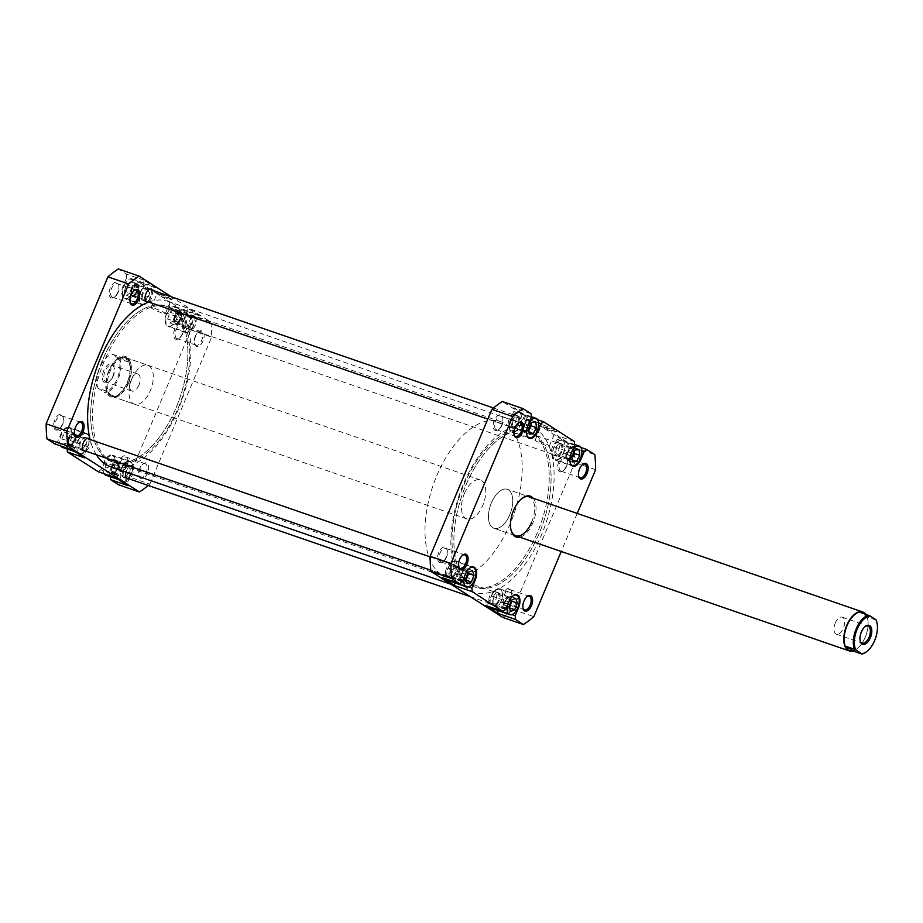 <?xml version="1.0" encoding="UTF-8"?>
<svg xmlns="http://www.w3.org/2000/svg" width="923" height="923" viewBox="0 0 923 923"><rect width="100%" height="100%" fill="white"/><g stroke="black" fill="none" stroke-linecap="round" stroke-linejoin="round"><path stroke-width="0.69" stroke-dasharray="4.62 3.46" d="M527.61 555.415A82.378 42.885 -71 0 1 475.599 587.293A82.378 42.885 -71 0 1 477.353 463.438A82.378 42.885 -71 0 1 529.364 431.549A82.378 42.885 -71 0 1 527.61 555.415M164.398 430.049A82.378 42.885 -71 0 1 112.398 461.927A82.378 42.885 -71 0 1 114.152 338.072A82.378 42.885 -71 0 1 166.163 306.182A82.378 42.885 -71 0 1 164.398 430.049M148.765 302.075A87.535 45.562 -71 0 1 167.836 301.313A87.535 45.562 -71 0 1 165.967 432.922A87.535 45.562 -71 0 1 110.714 466.796M475.783 460.565A87.535 45.562 -71 0 1 531.037 426.691A87.535 45.562 -71 0 1 529.179 558.288A87.535 45.562 -71 0 1 473.926 592.162A87.535 45.562 -71 0 1 475.783 460.565M96.384 454.762A87.535 45.562 -71 0 1 90.108 439.521M469.611 568.21A10.303 5.365 109 0 0 465.238 574.187A10.303 5.365 109 0 0 464.396 576.621M449.455 580.994A10.303 5.365 109 0 0 457.416 574.21A10.303 5.365 109 0 0 456.17 561.519A10.303 5.365 109 0 0 448.197 568.303A10.303 5.365 109 0 0 447.747 579.563M512.923 595.981A10.303 5.365 109 0 0 508.538 601.946A10.303 5.365 109 0 0 507.708 604.38M492.755 608.753A10.303 5.365 109 0 0 500.716 601.969A10.303 5.365 109 0 0 499.47 589.289A10.303 5.365 109 0 0 491.509 596.062A10.303 5.365 109 0 0 491.059 607.322M572.364 450.562A10.303 5.365 109 0 0 571.233 452.812A10.303 5.365 109 0 0 570.149 462.654M563.411 452.847A10.303 5.365 109 0 0 562.165 440.156A10.303 5.365 109 0 0 554.192 446.94A10.303 5.365 109 0 0 555.438 459.619A10.303 5.365 109 0 0 563.411 452.847M529.064 422.803A10.303 5.365 109 0 0 527.933 425.053A10.303 5.365 109 0 0 526.848 434.895M520.111 425.076A10.303 5.365 109 0 0 518.853 412.396A10.303 5.365 109 0 0 510.892 419.169A10.303 5.365 109 0 0 512.138 431.86A10.303 5.365 109 0 0 520.111 425.076M518.034 423.161A7.211 3.75 109 0 0 517.653 423.415A7.211 3.75 109 0 0 514.734 427.499A7.211 3.75 109 0 0 513.926 434.225A7.211 3.75 109 0 0 514.065 434.664M582.528 464.511A7.211 3.75 109 0 0 582.148 464.765A7.211 3.75 109 0 0 579.229 468.849A7.211 3.75 109 0 0 578.421 475.564A7.211 3.75 109 0 0 578.559 476.014M526.987 596.65A7.211 3.75 109 0 0 526.606 596.904A7.211 3.75 109 0 0 523.676 600.988A7.211 3.75 109 0 0 522.88 607.715A7.211 3.75 109 0 0 523.018 608.153M462.492 555.3A7.211 3.75 109 0 0 462.111 555.565A7.211 3.75 109 0 0 459.181 559.638A7.211 3.75 109 0 0 458.385 566.364A7.211 3.75 109 0 0 458.523 566.803M494.324 420.323A8.238 4.292 109 0 0 493.655 428.745A8.238 4.292 109 0 0 498.351 429.703A8.238 4.292 109 0 0 501.697 425.041A8.238 4.292 109 0 0 502.608 417.358A8.238 4.292 109 0 0 498.928 414.958A8.238 4.292 109 0 0 494.324 420.323M502.066 425.041A7.211 3.75 -71 0 1 499.135 429.114A7.211 3.75 -71 0 1 496.482 429.783A7.211 3.75 -71 0 1 495.616 420.9A7.211 3.75 -71 0 1 501.189 416.158A7.211 3.75 -71 0 1 502.862 418.315A7.211 3.75 -71 0 1 502.066 425.041M558.819 461.662A8.238 4.292 109 0 0 558.15 470.095A8.238 4.292 109 0 0 562.845 471.053A8.238 4.292 109 0 0 566.191 466.392A8.238 4.292 109 0 0 567.103 458.708A8.238 4.292 109 0 0 563.422 456.308A8.238 4.292 109 0 0 558.819 461.662M566.56 466.38A7.211 3.75 -71 0 1 563.63 470.465A7.211 3.75 -71 0 1 560.976 471.134A7.211 3.75 -71 0 1 560.111 462.25A7.211 3.75 -71 0 1 565.684 457.508A7.211 3.75 -71 0 1 567.357 459.666A7.211 3.75 -71 0 1 566.56 466.38M438.771 552.462A8.238 4.292 109 0 0 438.113 560.884A8.238 4.292 109 0 0 442.798 561.853A8.238 4.292 109 0 0 446.144 557.18A8.238 4.292 109 0 0 447.067 549.508A8.238 4.292 109 0 0 443.386 547.097A8.238 4.292 109 0 0 438.771 552.462M446.513 557.18A7.211 3.75 -71 0 1 443.594 561.253A7.211 3.75 -71 0 1 440.94 561.922A7.211 3.75 -71 0 1 440.063 553.039A7.211 3.75 -71 0 1 445.647 548.297A7.211 3.75 -71 0 1 447.32 550.454A7.211 3.75 -71 0 1 446.513 557.18M503.266 593.812A8.238 4.292 109 0 0 502.608 602.234A8.238 4.292 109 0 0 507.292 603.192A8.238 4.292 109 0 0 510.638 598.531A8.238 4.292 109 0 0 511.561 590.847A8.238 4.292 109 0 0 507.881 588.447A8.238 4.292 109 0 0 503.266 593.812M511.007 598.519A7.211 3.75 -71 0 1 508.088 602.604A7.211 3.75 -71 0 1 505.435 603.273A7.211 3.75 -71 0 1 504.558 594.389A7.211 3.75 -71 0 1 510.142 589.647A7.211 3.75 -71 0 1 511.815 591.805A7.211 3.75 -71 0 1 511.007 598.519M533.229 498.247A21.621 11.261 -71 0 1 532.929 522.799A21.621 11.261 -71 0 1 519.787 537.186M521.968 498.466A20.594 10.718 109 0 0 521.576 498.743A20.594 10.718 109 0 0 513.211 510.407A20.594 10.718 109 0 0 510.927 529.606A20.594 10.718 109 0 0 511.054 530.079M544.674 425.561A8.722 0.935 -157.2 0 0 540.543 424.799A8.722 0.935 -157.2 0 0 552.485 430.568A8.722 0.935 -157.2 0 0 556.534 431.514A8.722 0.935 -157.2 0 0 553.189 429.149A8.722 0.935 -157.2 0 0 544.674 425.561M551.631 431.214A7.696 0.819 22.8 0 1 541.097 426.126A7.696 0.819 22.8 0 1 541.086 426.022A7.696 0.819 22.8 0 1 544.743 426.795A7.696 0.819 22.8 0 1 551.919 429.806A7.696 0.819 22.8 0 1 555.277 431.987A7.696 0.819 22.8 0 1 555.208 432.056A7.696 0.819 22.8 0 1 551.631 431.214M545.678 445.371A7.696 0.819 22.8 0 1 538.49 442.371A7.696 0.819 22.8 0 1 535.132 440.179A7.696 0.819 22.8 0 1 538.79 440.963A7.696 0.819 22.8 0 1 545.978 443.963A7.696 0.819 22.8 0 1 549.323 446.144A7.696 0.819 22.8 0 1 545.678 445.371M465.63 485.798A82.378 42.885 -71 0 1 529.364 431.549A82.378 42.885 -71 0 1 539.332 533.056A82.378 42.885 -71 0 1 475.599 587.293A82.378 42.885 -71 0 1 465.63 485.798M463.761 485.152A82.378 42.885 -71 0 1 527.495 430.903A82.378 42.885 -71 0 1 537.463 532.409A82.378 42.885 -71 0 1 473.73 586.659A82.378 42.885 -71 0 1 463.761 485.152A82.378 42.885 -71 0 1 527.495 430.903A82.378 42.885 -71 0 1 537.463 532.409A82.378 42.885 -71 0 1 473.73 586.659A82.378 42.885 -71 0 1 463.761 485.152M509.819 514.688A20.594 10.718 -71 0 1 493.886 528.244A20.594 10.718 -71 0 1 491.394 502.873A20.594 10.718 -71 0 1 507.327 489.317A20.594 10.718 -71 0 1 509.819 514.688A20.594 10.718 109 0 0 507.327 489.317A20.594 10.718 109 0 0 491.394 502.873A20.594 10.718 109 0 0 493.886 528.244A20.594 10.718 109 0 0 509.819 514.688M561.795 451.809A6.692 3.484 -71 0 1 556.615 456.216A6.692 3.484 -71 0 1 555.808 447.967A6.692 3.484 -71 0 1 560.988 443.559A6.692 3.484 -71 0 1 561.795 451.809M552.485 446.824A6.692 3.484 109 0 0 553.292 455.074A6.692 3.484 109 0 0 558.473 450.666A6.692 3.484 109 0 0 557.665 442.417A6.692 3.484 109 0 0 552.485 446.824M518.495 424.049A6.692 3.484 -71 0 1 513.315 428.457A6.692 3.484 -71 0 1 512.507 420.207A6.692 3.484 -71 0 1 517.688 415.8A6.692 3.484 -71 0 1 518.495 424.049M509.184 419.065A6.692 3.484 109 0 0 509.992 427.303A6.692 3.484 109 0 0 515.172 422.896A6.692 3.484 109 0 0 514.353 414.658A6.692 3.484 109 0 0 509.184 419.065M455.8 573.183A6.692 3.484 -71 0 1 450.62 577.59A6.692 3.484 -71 0 1 449.813 569.341A6.692 3.484 -71 0 1 454.993 564.934A6.692 3.484 -71 0 1 455.8 573.183M446.49 568.187A6.692 3.484 109 0 0 447.297 576.437A6.692 3.484 109 0 0 452.478 572.029A6.692 3.484 109 0 0 451.67 563.78A6.692 3.484 109 0 0 446.49 568.187M499.112 600.942A6.692 3.484 -71 0 1 493.932 605.35A6.692 3.484 -71 0 1 493.113 597.1A6.692 3.484 -71 0 1 498.293 592.693A6.692 3.484 -71 0 1 499.112 600.942M489.79 595.958A6.692 3.484 109 0 0 490.609 604.196A6.692 3.484 109 0 0 495.778 599.788A6.692 3.484 109 0 0 494.97 591.551A6.692 3.484 109 0 0 489.79 595.958M513.2 420.646A5.146 2.677 109 0 0 513.823 426.991A5.146 2.677 109 0 0 517.803 423.599A5.146 2.677 109 0 0 517.18 417.265A5.146 2.677 109 0 0 513.2 420.646M530.033 425.653A5.146 2.677 109 0 0 528.81 421.28A5.146 2.677 109 0 0 524.829 424.672A5.146 2.677 109 0 0 525.452 431.006A5.146 2.677 109 0 0 528.671 429.068M556.5 448.416A5.146 2.677 109 0 0 557.123 454.751A5.146 2.677 109 0 0 561.103 451.37A5.146 2.677 109 0 0 560.48 445.024A5.146 2.677 109 0 0 556.5 448.416M573.333 453.424A5.146 2.677 109 0 0 572.122 449.04A5.146 2.677 109 0 0 568.13 452.432A5.146 2.677 109 0 0 568.753 458.777A5.146 2.677 109 0 0 571.948 456.862M493.805 597.539A5.146 2.677 109 0 0 494.428 603.884A5.146 2.677 109 0 0 498.42 600.492A5.146 2.677 109 0 0 497.797 594.158A5.146 2.677 109 0 0 493.805 597.539M510.673 602.373A5.146 2.677 109 0 0 509.427 598.173A5.146 2.677 109 0 0 505.446 601.565A5.146 2.677 109 0 0 506.069 607.899A5.146 2.677 109 0 0 509.277 605.984M450.505 569.779A5.146 2.677 109 0 0 451.128 576.125A5.146 2.677 109 0 0 455.108 572.733A5.146 2.677 109 0 0 454.485 566.387A5.146 2.677 109 0 0 450.505 569.779M467.361 574.66A5.146 2.677 109 0 0 466.127 570.402A5.146 2.677 109 0 0 462.146 573.794A5.146 2.677 109 0 0 462.769 580.14A5.146 2.677 109 0 0 465.907 578.306M454.52 582.736L457.646 574.36A10.811 5.63 109 0 0 456.343 561.034A10.811 5.63 109 0 0 447.967 568.153L444.794 575.71L442.221 577.648M497.82 610.507L500.947 602.119A10.811 5.63 109 0 0 499.643 588.805A10.811 5.63 109 0 0 491.278 595.923L488.105 603.469L485.533 605.419M553.962 446.79A10.811 5.63 109 0 0 555.277 460.116A10.811 5.63 109 0 0 563.641 452.985L566.814 445.44L569.387 443.49L556.95 435.518L557.134 439.233L553.962 446.79L571.418 452.812M510.661 419.03A10.811 5.63 109 0 0 511.965 432.345A10.811 5.63 109 0 0 520.33 425.226L523.514 417.681L526.087 415.731L513.638 407.758L513.834 411.473L510.661 419.03L528.118 425.053M577.221 513.442L561.23 551.493M502.631 617.372A122.54 63.791 109 0 0 513.05 609.492L574.833 462.527A122.54 63.791 109 0 0 574.048 447.47L502.32 401.482M569.387 443.49L580.89 447.47M574.048 447.47L594.827 454.647M531.094 413.781L513.638 407.758M526.087 415.731L537.59 419.7M574.406 441.54L556.95 435.518M513.05 609.492L533.829 616.656M595.612 469.692L574.833 462.527M531.636 522.222A20.594 10.718 109 0 0 529.144 496.839L507.327 489.317L529.144 496.839M557.134 439.233L574.591 445.267M581.859 450.632L566.814 445.44M513.834 411.473L531.29 417.496M538.559 422.872L523.514 417.681M454.474 581.905L468.665 586.809M462.25 581.732L444.794 575.71M497.774 609.676L511.965 614.568M505.55 609.492L488.105 603.469M530.875 424.061L530.379 420.034L526.433 420.392L523.179 426.507L523.895 432.252L527.841 431.895L528.798 430.083M527.841 431.895L529.075 432.31M523.895 432.252L529.294 434.11M523.179 426.507L528.591 428.364M526.433 420.392L531.833 422.261M530.379 420.034L535.778 421.903M574.187 451.774L573.633 447.747L569.664 448.22L566.468 454.381L567.241 460.069L571.21 459.585L572.087 457.9M571.21 459.585L572.375 459.989M567.241 460.069L572.641 461.927M566.468 454.381L571.868 456.25M569.664 448.22L575.064 450.089M573.633 447.747L579.033 449.616M509.334 607.83L505.169 609.676L510.569 611.534M506.162 598.242L511.561 600.1L510.327 596.396L506.162 598.242L503.577 604.877L505.169 609.676M503.577 604.877L508.977 606.734M510.327 596.396L515.738 598.266M468.261 572.422L467.073 568.66L462.919 570.402L460.277 577.013L461.812 581.882L466.034 580.002M461.812 581.882L467.211 583.751M460.277 577.013L465.688 578.871M462.919 570.402L468.319 572.272M467.073 568.66L472.484 570.529M104.161 473.776A10.303 5.365 -71 0 1 104.611 462.527A10.303 5.365 -71 0 1 112.583 455.743A10.303 5.365 -71 0 1 113.829 468.434A10.303 5.365 -71 0 1 105.857 475.207M121.651 468.399A10.303 5.365 -71 0 1 129.624 461.627A10.303 5.365 -71 0 1 130.87 474.307A10.303 5.365 -71 0 1 122.897 481.091A10.303 5.365 -71 0 1 121.651 468.399M60.86 446.017A10.303 5.365 -71 0 1 61.31 434.756A10.303 5.365 -71 0 1 69.283 427.984A10.303 5.365 -71 0 1 70.529 440.663A10.303 5.365 -71 0 1 62.556 447.447M78.351 440.64A10.303 5.365 -71 0 1 86.312 433.856A10.303 5.365 -71 0 1 87.57 446.547A10.303 5.365 -71 0 1 79.597 453.331A10.303 5.365 -71 0 1 78.351 440.64M124.005 285.634A10.303 5.365 -71 0 1 131.966 278.85A10.303 5.365 -71 0 1 133.212 291.541A10.303 5.365 -71 0 1 125.251 298.314A10.303 5.365 -71 0 1 124.005 285.634M141.034 291.506A10.303 5.365 -71 0 1 149.007 284.734A10.303 5.365 -71 0 1 150.253 297.414A10.303 5.365 -71 0 1 142.28 304.198A10.303 5.365 -71 0 1 141.034 291.506M167.305 313.393A10.303 5.365 -71 0 1 175.266 306.609A10.303 5.365 -71 0 1 176.512 319.3A10.303 5.365 -71 0 1 168.551 326.073A10.303 5.365 -71 0 1 167.305 313.393M184.346 319.277A10.303 5.365 -71 0 1 192.307 312.493A10.303 5.365 -71 0 1 193.553 325.184A10.303 5.365 -71 0 1 185.592 331.957A10.303 5.365 -71 0 1 184.346 319.277M174.839 329.13A8.238 4.292 109 0 0 174.17 337.553A8.238 4.292 109 0 0 178.866 338.51A8.238 4.292 109 0 0 182.2 333.849A8.238 4.292 109 0 0 183.123 326.165A8.238 4.292 109 0 0 179.443 323.765A8.238 4.292 109 0 0 174.839 329.13M182.581 333.838A7.211 3.75 -71 0 1 179.65 337.922A7.211 3.75 -71 0 1 176.997 338.591A7.211 3.75 -71 0 1 176.131 329.707A7.211 3.75 -71 0 1 181.704 324.965A7.211 3.75 -71 0 1 183.377 327.123A7.211 3.75 -71 0 1 182.581 333.838M110.345 287.78A8.238 4.292 109 0 0 109.675 296.202A8.238 4.292 109 0 0 114.371 297.171A8.238 4.292 109 0 0 117.717 292.499A8.238 4.292 109 0 0 118.629 284.826A8.238 4.292 109 0 0 114.948 282.415A8.238 4.292 109 0 0 110.345 287.78M118.086 292.499A7.211 3.75 -71 0 1 115.156 296.571A7.211 3.75 -71 0 1 112.502 297.241A7.211 3.75 -71 0 1 111.637 288.357A7.211 3.75 -71 0 1 117.209 283.615A7.211 3.75 -71 0 1 118.882 285.772A7.211 3.75 -71 0 1 118.086 292.499M54.792 419.919A8.238 4.292 109 0 0 54.134 428.341A8.238 4.292 109 0 0 58.818 429.31A8.238 4.292 109 0 0 62.164 424.649A8.238 4.292 109 0 0 63.076 416.965A8.238 4.292 109 0 0 59.407 414.554A8.238 4.292 109 0 0 54.792 419.919M62.533 424.638A7.211 3.75 -71 0 1 59.603 428.722A7.211 3.75 -71 0 1 56.961 429.38A7.211 3.75 -71 0 1 56.084 420.507A7.211 3.75 -71 0 1 61.656 415.754A7.211 3.75 -71 0 1 63.341 417.911A7.211 3.75 -71 0 1 62.533 424.638M119.286 461.269A8.238 4.292 109 0 0 118.629 469.692A8.238 4.292 109 0 0 123.313 470.661A8.238 4.292 109 0 0 126.659 465.988A8.238 4.292 109 0 0 127.57 458.316A8.238 4.292 109 0 0 123.89 455.904A8.238 4.292 109 0 0 119.286 461.269M127.028 465.988A7.211 3.75 -71 0 1 124.097 470.061A7.211 3.75 -71 0 1 121.455 470.73A7.211 3.75 -71 0 1 120.578 461.846A7.211 3.75 -71 0 1 126.151 457.104A7.211 3.75 -71 0 1 127.835 459.262A7.211 3.75 -71 0 1 127.028 465.988M202.979 341.025A8.238 4.292 -71 0 1 198.376 346.39A8.238 4.292 -71 0 1 194.695 343.979A8.238 4.292 -71 0 1 195.618 336.295A8.238 4.292 -71 0 1 198.953 331.634A8.238 4.292 -71 0 1 203.648 332.603A8.238 4.292 -71 0 1 202.979 341.025M195.238 336.307A7.211 3.75 109 0 0 194.441 343.033A7.211 3.75 109 0 0 196.114 345.19A7.211 3.75 109 0 0 201.687 340.437A7.211 3.75 109 0 0 200.822 331.565A7.211 3.75 109 0 0 198.168 332.222A7.211 3.75 109 0 0 195.238 336.307M134.054 290.618A7.211 3.75 109 0 0 133.673 290.883A7.211 3.75 109 0 0 130.743 294.956A7.211 3.75 109 0 0 129.947 301.683A7.211 3.75 109 0 0 130.085 302.121M147.438 473.164A8.238 4.292 -71 0 1 142.834 478.529A8.238 4.292 -71 0 1 139.154 476.118A8.238 4.292 -71 0 1 140.065 468.434A8.238 4.292 -71 0 1 143.411 463.773A8.238 4.292 -71 0 1 148.095 464.742A8.238 4.292 -71 0 1 147.438 473.164M139.696 468.446A7.211 3.75 109 0 0 138.888 475.172A7.211 3.75 109 0 0 140.573 477.329A7.211 3.75 109 0 0 146.146 472.588A7.211 3.75 109 0 0 145.269 463.704A7.211 3.75 109 0 0 142.627 464.373A7.211 3.75 109 0 0 139.696 468.446M78.513 422.757A7.211 3.75 109 0 0 78.132 423.022A7.211 3.75 109 0 0 75.201 427.095A7.211 3.75 109 0 0 74.394 433.822A7.211 3.75 109 0 0 74.544 434.26M108.822 370.688A21.621 11.261 109 0 0 107.091 392.794A21.621 11.261 109 0 0 119.39 395.332A21.621 11.261 109 0 0 128.17 383.091A21.621 11.261 109 0 0 130.581 362.924A21.621 11.261 109 0 0 120.925 356.601A21.621 11.261 109 0 0 108.822 370.688M128.539 383.08A20.594 10.718 -71 0 1 120.186 394.732A20.594 10.718 -71 0 1 112.606 396.636A20.594 10.718 -71 0 1 110.114 371.265A20.594 10.718 -71 0 1 126.047 357.709A20.594 10.718 -71 0 1 130.835 363.87A20.594 10.718 -71 0 1 128.539 383.08M168.505 298.025A8.722 0.935 -157.2 0 0 172.555 298.983A8.722 0.935 -157.2 0 0 169.197 296.606A8.722 0.935 -157.2 0 0 160.694 293.018A8.722 0.935 -157.2 0 0 156.564 292.256A8.722 0.935 -157.2 0 0 168.505 298.025M160.752 294.264A7.696 0.819 22.8 0 1 167.94 297.264A7.696 0.819 22.8 0 1 171.297 299.456A7.696 0.819 22.8 0 1 171.217 299.514A7.696 0.819 22.8 0 1 167.64 298.671A7.696 0.819 22.8 0 1 157.106 293.583A7.696 0.819 22.8 0 1 157.106 293.479A7.696 0.819 22.8 0 1 160.752 294.264M154.81 308.42A7.696 0.819 22.8 0 1 161.987 311.42A7.696 0.819 22.8 0 1 165.344 313.612A7.696 0.819 22.8 0 1 161.698 312.828A7.696 0.819 22.8 0 1 154.51 309.828A7.696 0.819 22.8 0 1 151.153 307.647A7.696 0.819 22.8 0 1 154.81 308.42M176.131 407.689A82.378 42.885 109 0 0 166.163 306.182A82.378 42.885 109 0 0 102.418 360.431A82.378 42.885 109 0 0 112.398 461.927A82.378 42.885 109 0 0 176.131 407.689M178.001 408.335A82.378 42.885 109 0 0 168.032 306.828A82.378 42.885 109 0 0 104.299 361.078A82.378 42.885 109 0 0 114.267 462.573A82.378 42.885 109 0 0 178.001 408.335M131.931 378.799A20.594 10.718 109 0 0 134.423 404.17A20.594 10.718 109 0 0 150.357 390.614A20.594 10.718 109 0 0 147.865 365.231A20.594 10.718 109 0 0 131.931 378.799M142.65 292.545A6.692 3.484 109 0 0 143.457 300.794A6.692 3.484 109 0 0 148.638 296.387A6.692 3.484 109 0 0 147.83 288.138A6.692 3.484 109 0 0 142.65 292.545M152.249 290.203A6.692 3.484 -71 0 1 151.96 297.529A6.692 3.484 -71 0 1 148.222 301.89M185.95 320.304A6.692 3.484 109 0 0 186.769 328.553A6.692 3.484 109 0 0 191.938 324.146A6.692 3.484 109 0 0 191.13 315.897A6.692 3.484 109 0 0 185.95 320.304M195.272 325.288A6.692 3.484 -71 0 1 190.092 329.696A6.692 3.484 -71 0 1 189.284 321.458A6.692 3.484 -71 0 1 194.453 317.05A6.692 3.484 -71 0 1 195.272 325.288M123.267 469.438A6.692 3.484 109 0 0 124.074 477.687A6.692 3.484 109 0 0 129.255 473.28A6.692 3.484 109 0 0 128.447 465.03A6.692 3.484 109 0 0 123.267 469.438M126.059 472.091A6.692 3.484 -71 0 1 126.589 470.58A6.692 3.484 -71 0 1 131.77 466.173A6.692 3.484 -71 0 1 132.577 474.422A6.692 3.484 -71 0 1 128.839 478.783M79.966 441.679A6.692 3.484 109 0 0 80.774 449.916A6.692 3.484 109 0 0 85.954 445.509A6.692 3.484 109 0 0 85.147 437.271A6.692 3.484 109 0 0 79.966 441.679M89.566 439.336A6.692 3.484 -71 0 1 89.277 446.663A6.692 3.484 -71 0 1 85.527 451.024M191.257 323.708A5.146 2.677 -71 0 1 187.265 327.088A5.146 2.677 -71 0 1 186.642 320.754A5.146 2.677 -71 0 1 190.634 317.362A5.146 2.677 -71 0 1 191.257 323.708M179.616 319.681A5.146 2.677 -71 0 1 175.635 323.073A5.146 2.677 -71 0 1 175.012 316.727A5.146 2.677 -71 0 1 178.993 313.347A5.146 2.677 -71 0 1 179.616 319.681M147.945 295.937A5.146 2.677 -71 0 1 143.965 299.329A5.146 2.677 -71 0 1 143.342 292.983A5.146 2.677 -71 0 1 147.322 289.591A5.146 2.677 -71 0 1 147.945 295.937M136.316 291.922A5.146 2.677 -71 0 1 132.335 295.314A5.146 2.677 -71 0 1 131.712 288.968A5.146 2.677 -71 0 1 135.693 285.576A5.146 2.677 -71 0 1 136.316 291.922M85.262 445.071A5.146 2.677 -71 0 1 81.282 448.463A5.146 2.677 -71 0 1 80.659 442.117A5.146 2.677 -71 0 1 84.639 438.725A5.146 2.677 -71 0 1 85.262 445.071M73.621 441.056A5.146 2.677 -71 0 1 69.64 444.448A5.146 2.677 -71 0 1 69.017 438.102A5.146 2.677 -71 0 1 72.998 434.71A5.146 2.677 -71 0 1 73.621 441.056M128.562 472.83A5.146 2.677 -71 0 1 124.582 476.222A5.146 2.677 -71 0 1 123.959 469.876A5.146 2.677 -71 0 1 127.939 466.484A5.146 2.677 -71 0 1 128.562 472.83M116.933 468.815A5.146 2.677 -71 0 1 112.941 472.207A5.146 2.677 -71 0 1 112.318 465.861A5.146 2.677 -71 0 1 116.31 462.469A5.146 2.677 -71 0 1 116.933 468.815M115.675 477.756L118.248 475.806L121.421 468.261A10.811 5.63 -71 0 1 129.785 461.131A10.811 5.63 -71 0 1 131.101 474.457L127.928 482.014L128.112 485.729M72.375 449.986L74.948 448.047L78.12 440.49A10.811 5.63 -71 0 1 86.485 433.372A10.811 5.63 -71 0 1 87.789 446.697L84.616 454.243L84.812 457.97M150.484 297.564A10.811 5.63 -71 0 1 142.119 304.682A10.811 5.63 -71 0 1 140.804 291.368L143.988 283.811L143.792 280.096L156.229 288.068L153.656 290.018L150.484 297.564L133.027 291.541A10.811 5.63 -71 0 1 124.663 298.66A10.811 5.63 -71 0 1 123.359 285.334L126.532 277.788L143.988 283.811M193.784 325.323A10.811 5.63 -71 0 1 185.419 332.442A10.811 5.63 -71 0 1 184.115 319.127L187.288 311.57L187.092 307.855L199.53 315.828L196.957 317.777L193.784 325.323L176.328 319.3A10.811 5.63 -71 0 1 167.963 326.419A10.811 5.63 -71 0 1 166.659 313.105L169.832 305.548L187.288 311.57M110.518 476.81L110.472 475.98L127.928 482.014M118.248 475.806L100.792 469.784L103.964 462.227A10.811 5.63 -71 0 1 112.329 455.108A10.811 5.63 -71 0 1 113.644 468.434L110.472 475.98M100.792 469.784L98.219 471.722M67.206 449.051L67.171 448.22L84.616 454.243M74.948 448.047L57.491 442.025L60.664 434.468A10.811 5.63 -71 0 1 69.029 427.349A10.811 5.63 -71 0 1 70.344 440.675L67.171 448.22M57.491 442.025L54.919 443.963M143.792 280.096L126.336 274.073L118.34 268.939M126.336 274.073L126.532 277.788M153.656 290.018L136.2 283.984L133.027 291.541M136.2 283.984L138.773 282.046L156.229 288.068M187.092 307.855L169.636 301.833L138.773 282.046M169.636 301.833L169.832 305.548M196.957 317.777L179.512 311.755L176.328 319.3M179.512 311.755L182.073 309.805L199.53 315.828M148.245 485.486A122.54 63.791 -71 0 0 149.849 484.125L129.07 476.949L190.853 329.984A122.54 63.791 -71 0 0 190.069 314.928L182.073 309.805M129.07 476.949A122.54 63.791 -71 0 1 118.652 484.829M149.849 484.125L211.632 337.16A122.54 63.791 -71 0 0 210.848 322.104L171.424 296.825M190.069 314.928L210.848 322.104M190.853 329.984L211.632 337.16M167.698 318.943L169.878 312.147L174.089 309.551L176.12 313.751L173.951 320.535L169.74 323.131L167.698 318.943L173.097 320.8L175.278 314.016L169.878 312.147M124.397 291.068L126.636 284.296L130.847 281.815L132.82 286.095L130.581 292.868L126.37 295.36L124.397 291.068L129.797 292.926L132.035 286.153L126.636 284.296M61.829 438.863L64.737 432.437L68.821 431.283L70.01 436.556L67.102 442.982L63.006 444.136L61.829 438.863L67.229 440.733L70.136 434.306L64.737 432.437M105.118 466.726L107.979 460.265L112.087 459.019L113.333 464.223L110.472 470.684L106.364 471.941L105.118 466.726L110.518 468.596L113.379 462.135L107.979 460.265M175.278 314.016L179.489 311.42L181.519 315.62L179.35 322.404L175.139 325L173.097 320.8M175.139 325L169.74 323.131M179.35 322.404L173.951 320.535M181.519 315.62L176.12 313.751M179.489 311.42L174.089 309.551M132.035 286.153L136.246 283.673L138.219 287.964L135.981 294.737L131.77 297.218L129.797 292.926M131.77 297.218L126.37 295.36M135.981 294.737L130.581 292.868M138.219 287.964L132.82 286.095M136.246 283.673L130.847 281.815M70.136 434.306L74.232 433.152L75.409 438.425L72.502 444.851L68.417 446.005L67.229 440.733M68.417 446.005L63.006 444.136M72.502 444.851L67.102 442.982M75.409 438.425L70.01 436.556M74.232 433.152L68.821 431.283M113.379 462.135L117.486 460.877L118.732 466.08L115.871 472.541L111.764 473.799L110.518 468.596M111.764 473.799L106.364 471.941M115.871 472.541L110.472 470.684M118.732 466.08L113.333 464.223M117.486 460.877L112.087 459.019M866.432 651.8A20.341 10.591 109 0 0 874.404 640.504A20.341 10.591 109 0 0 876.758 621.871M865.532 614.107A20.594 10.718 -71 0 1 867.424 618.122A20.594 10.718 -71 0 1 865.128 637.332A20.594 10.718 -71 0 1 856.775 648.984A20.594 10.718 -71 0 1 851.41 651.2M862.832 612.295A20.341 10.591 -71 0 1 863.963 612.849A20.341 10.591 -71 0 1 867.482 618.364A20.341 10.591 -71 0 1 865.22 637.332A20.341 10.591 -71 0 1 856.971 648.846A20.341 10.591 -71 0 1 849.552 650.738M860.167 640.85A9.011 4.696 -71 0 1 860.028 640.4A9.011 4.696 -71 0 1 861.032 631.99A9.011 4.696 -71 0 1 864.689 626.89A9.011 4.696 -71 0 1 865.07 626.625M835.269 623.106A9.011 4.696 -71 0 1 842.238 617.164A9.011 4.696 -71 0 1 843.322 628.275A9.011 4.696 -71 0 1 836.353 634.205A9.011 4.696 -71 0 1 835.269 623.106M119.782 358.978L118.329 358.228A19.614 10.211 -71 0 1 117.094 378.995A19.614 10.211 -71 0 1 104.045 392.206L105.499 392.967A20.341 10.591 109 0 0 117.994 379.411A20.341 10.591 109 0 0 119.782 358.978L127.512 361.654L120.025 356.855L112.294 354.178A20.341 10.591 109 0 0 108.06 356.232A20.341 10.591 109 0 0 99.799 367.735A20.341 10.591 109 0 0 97.538 386.702A20.341 10.591 109 0 0 98.011 388.156L105.741 390.833L110.252 395.379A20.341 10.591 -71 0 1 106.722 389.875A20.341 10.591 -71 0 1 108.983 370.908A20.341 10.591 -71 0 1 117.244 359.393A20.341 10.591 -71 0 1 124.72 357.513A20.341 10.591 -71 0 1 125.92 358.101A20.341 10.591 -71 0 1 127.178 382.572A20.341 10.591 -71 0 1 111.452 395.967A20.341 10.591 -71 0 1 110.252 395.379L113.229 395.632L105.499 392.967M464.384 493.551A20.594 10.718 -71 0 1 480.318 479.983A20.594 10.718 -71 0 1 482.81 505.366A20.594 10.718 -71 0 1 466.876 518.922A20.594 10.718 -71 0 1 464.384 493.551M109.076 370.908A20.594 10.718 -71 0 1 117.44 359.255A20.594 10.718 -71 0 1 125.009 357.351A20.594 10.718 -71 0 1 127.501 382.722A20.594 10.718 -71 0 1 111.568 396.279A20.594 10.718 -71 0 1 106.791 390.117A20.594 10.718 -71 0 1 109.076 370.908M436.741 475.83A82.378 42.885 -71 0 1 500.474 421.58A82.378 42.885 -71 0 1 510.454 523.087A82.378 42.885 -71 0 1 446.72 577.325A82.378 42.885 -71 0 1 436.741 475.83M103.826 370.492A10.038 5.226 109 0 0 103.018 380.761A10.038 5.226 109 0 0 108.729 381.937A10.038 5.226 109 0 0 112.814 376.249A10.038 5.226 109 0 0 113.921 366.893A10.038 5.226 109 0 0 109.445 363.95A10.038 5.226 109 0 0 103.826 370.492M113.183 376.238A9.011 4.696 -71 0 1 109.525 381.337A9.011 4.696 -71 0 1 106.214 382.18A9.011 4.696 -71 0 1 105.118 371.069A9.011 4.696 -71 0 1 112.087 365.139A9.011 4.696 -71 0 1 114.187 367.839A9.011 4.696 -71 0 1 113.183 376.238M138.946 385.133A9.011 4.696 -71 0 1 131.977 391.064A9.011 4.696 -71 0 1 130.881 379.964A9.011 4.696 -71 0 1 137.85 374.034A9.011 4.696 -71 0 1 138.946 385.133M118.329 358.228L112.294 354.178M98.011 388.156L104.045 392.206M98.3 388.514A19.614 10.211 -71 0 1 97.365 386.033A19.614 10.211 -71 0 1 107.506 356.636A19.614 10.211 -71 0 1 112.583 354.536M105.741 390.833L113.229 395.632M127.512 361.654L125.92 358.101L120.025 356.855M876.192 620.071L868.462 617.406L860.974 612.607M868.462 617.406L865.659 614.222M68.567 442.671A5.457 2.838 -71 0 1 71.509 435.068A5.457 2.838 -71 0 1 74.901 436.764A5.457 2.838 -71 0 1 72.571 443.836A5.457 2.838 -71 0 1 68.683 443.248A5.457 2.838 -71 0 1 68.567 442.671M75.905 436.579A6.184 3.219 109 0 0 74.336 434.087A6.184 3.219 109 0 0 72.063 434.652A6.184 3.219 109 0 0 68.74 443.259A6.184 3.219 109 0 0 68.867 443.917A6.184 3.219 109 0 0 70.298 445.763A6.184 3.219 109 0 0 74.348 443.155A6.184 3.219 109 0 0 75.905 436.579M467.188 572.179A5.457 2.838 109 0 0 467.073 571.602A5.457 2.838 109 0 0 463.196 571.014A5.457 2.838 109 0 0 460.865 578.086A5.457 2.838 109 0 0 464.257 579.782A5.457 2.838 109 0 0 467.188 572.179M459.862 578.271A6.184 3.219 -71 0 1 461.419 571.706A6.184 3.219 -71 0 1 465.469 569.087A6.184 3.219 -71 0 1 466.9 570.945A6.184 3.219 -71 0 1 467.026 571.591A6.184 3.219 -71 0 1 463.704 580.198A6.184 3.219 -71 0 1 461.431 580.775A6.184 3.219 -71 0 1 459.862 578.271M111.879 470.442A5.457 2.838 -71 0 1 114.81 462.827A5.457 2.838 -71 0 1 118.202 464.534A5.457 2.838 -71 0 1 115.871 471.595A5.457 2.838 -71 0 1 111.995 471.007A5.457 2.838 -71 0 1 111.879 470.442M119.205 464.338A6.184 3.219 109 0 0 117.636 461.846A6.184 3.219 109 0 0 115.363 462.411A6.184 3.219 109 0 0 112.041 471.03A6.184 3.219 109 0 0 112.168 471.676A6.184 3.219 109 0 0 113.61 473.522A6.184 3.219 109 0 0 117.648 470.915A6.184 3.219 109 0 0 119.205 464.338M510.5 599.938A5.457 2.838 109 0 0 510.384 599.373A5.457 2.838 109 0 0 506.508 598.773A5.457 2.838 109 0 0 504.166 605.846A5.457 2.838 109 0 0 507.558 607.553A5.457 2.838 109 0 0 510.5 599.938M503.173 606.03A6.184 3.219 -71 0 1 504.731 599.465A6.184 3.219 -71 0 1 508.769 596.846A6.184 3.219 -71 0 1 510.2 598.704A6.184 3.219 -71 0 1 510.338 599.35A6.184 3.219 -71 0 1 507.004 607.957A6.184 3.219 -71 0 1 504.731 608.534A6.184 3.219 -71 0 1 503.173 606.03M174.562 321.308A5.457 2.838 -71 0 1 177.504 313.693A5.457 2.838 -71 0 1 180.896 315.401A5.457 2.838 -71 0 1 178.554 322.473A5.457 2.838 -71 0 1 174.678 321.873A5.457 2.838 -71 0 1 174.562 321.308M181.889 315.216A6.184 3.219 109 0 0 180.331 312.712A6.184 3.219 109 0 0 178.058 313.289A6.184 3.219 109 0 0 174.724 321.896A6.184 3.219 109 0 0 174.862 322.542A6.184 3.219 109 0 0 176.293 324.388A6.184 3.219 109 0 0 180.331 321.781A6.184 3.219 109 0 0 181.889 315.216M573.183 450.805A5.457 2.838 109 0 0 573.068 450.239A5.457 2.838 109 0 0 569.191 449.651A5.457 2.838 109 0 0 566.86 456.712A5.457 2.838 109 0 0 570.252 458.419A5.457 2.838 109 0 0 573.183 450.805M565.857 456.908A6.184 3.219 -71 0 1 567.414 450.332A6.184 3.219 -71 0 1 571.452 447.724A6.184 3.219 -71 0 1 572.895 449.57A6.184 3.219 -71 0 1 573.021 450.216A6.184 3.219 -71 0 1 569.699 458.835A6.184 3.219 -71 0 1 567.426 459.4A6.184 3.219 -71 0 1 565.857 456.908M131.262 293.537A5.457 2.838 -71 0 1 134.204 285.934A5.457 2.838 -71 0 1 137.585 287.641A5.457 2.838 -71 0 1 135.254 294.702A5.457 2.838 -71 0 1 131.378 294.114A5.457 2.838 -71 0 1 131.262 293.537M138.588 287.445A6.184 3.219 109 0 0 137.019 284.953A6.184 3.219 109 0 0 134.746 285.519A6.184 3.219 109 0 0 131.424 294.137A6.184 3.219 109 0 0 131.551 294.783A6.184 3.219 109 0 0 132.993 296.629A6.184 3.219 109 0 0 137.031 294.022A6.184 3.219 109 0 0 138.588 287.445M529.883 423.046A5.457 2.838 109 0 0 529.767 422.48A5.457 2.838 109 0 0 525.891 421.88A5.457 2.838 109 0 0 523.549 428.953A5.457 2.838 109 0 0 526.941 430.66A5.457 2.838 109 0 0 529.883 423.046M522.556 429.137A6.184 3.219 -71 0 1 524.114 422.572A6.184 3.219 -71 0 1 528.152 419.953A6.184 3.219 -71 0 1 529.583 421.811A6.184 3.219 -71 0 1 529.721 422.457A6.184 3.219 -71 0 1 526.387 431.064A6.184 3.219 -71 0 1 524.126 431.641A6.184 3.219 -71 0 1 522.556 429.137M563.641 452.985L580.417 458.789M520.33 425.226L537.117 431.018M457.646 574.36L474.434 580.152M447.967 568.153L465.423 574.187M500.947 602.119L517.734 607.911M491.278 595.923L508.735 601.946M140.804 291.368L123.359 285.334M184.115 319.127L166.659 313.105M121.421 468.261L103.964 462.227M131.101 474.457L113.644 468.434M78.12 440.49L60.664 434.468M87.789 446.697L70.344 440.675M114.267 462.573L446.72 577.325M167.836 301.313L531.037 426.691M450.966 584.247L473.926 592.162M168.032 306.828L500.474 421.58M471.999 566.987L456.17 561.519M515.299 594.747L499.47 589.289M574.544 444.436L562.165 440.156M531.244 416.665L518.853 412.396M513.926 434.225L514.18 435.171M578.421 475.564L578.675 476.522M522.88 607.715L523.133 608.661M458.385 566.364L458.639 567.31M499.135 429.114L498.351 429.703M563.63 470.465L562.845 471.053M443.594 561.253L442.798 561.853M508.088 602.604L507.292 603.192M510.927 529.606L511.18 530.563M541.097 426.126L540.543 424.799M535.132 440.179L541.086 426.022M496.482 429.783L515.599 436.383M560.976 471.134L580.094 477.733M505.435 603.273L524.552 609.872M440.94 561.922L460.058 568.522M515.703 535.778L493.886 528.244L515.703 535.778M553.292 455.074L556.615 456.216M509.992 427.303L513.315 428.457M447.297 576.437L450.62 577.59M490.609 604.196L493.932 605.35M525.452 431.006L513.823 426.991M568.753 458.777L557.123 454.751M506.069 607.899L494.428 603.884M462.769 580.14L451.128 576.125M466.127 570.402L454.485 566.387M509.427 598.173L497.797 594.158M572.122 449.04L560.48 445.024M528.81 421.28L517.18 417.265M494.97 591.551L498.293 592.693M451.67 563.78L454.993 564.934M514.353 414.658L517.688 415.8M557.665 442.417L560.988 443.559M445.647 548.297L464.754 554.896M510.142 589.647L529.248 596.246M565.684 457.508L584.801 464.096M501.189 416.158L520.307 422.757M549.323 446.144L555.277 431.987M555.208 432.056L556.534 431.514M555.277 460.116L572.721 466.138M511.965 432.345L529.421 438.367M456.343 561.034L473.787 567.057M499.643 588.805L517.099 594.827M521.576 498.743L522.36 498.155M511.815 591.805L511.561 590.847M447.32 550.454L447.067 549.508M567.357 459.666L567.103 458.708M502.862 418.315L502.608 417.358M462.111 555.565L462.896 554.965M526.606 596.904L527.391 596.316M582.148 464.765L582.944 464.177M517.653 423.415L518.449 422.826M527.968 437.329L512.138 431.86M571.268 465.088L555.438 459.619M112.583 455.743L129.624 461.627M69.283 427.984L86.312 433.856M131.966 278.85L149.007 284.734M175.266 306.609L192.307 312.493M179.65 337.922L178.866 338.51M115.156 296.571L114.371 297.171M59.603 428.722L58.818 429.31M124.097 470.061L123.313 470.661M194.441 343.033L194.695 343.979M129.947 301.683L130.201 302.629M138.888 475.172L139.154 476.118M74.394 433.822L74.659 434.779M120.186 394.732L119.39 395.332M171.217 299.514L172.555 298.983M165.344 313.612L171.297 299.456M196.114 345.19L176.997 338.591M131.62 303.84L112.502 297.241M76.078 435.979L56.961 429.38M140.573 477.329L121.455 470.73M112.606 396.636L134.423 404.17M146.792 301.936L143.457 300.794M190.092 329.696L186.769 328.553M127.397 478.829L124.074 477.687M84.097 451.07L80.774 449.916M175.635 323.073L187.265 327.088M132.335 295.314L143.965 299.329M69.64 444.448L81.282 448.463M112.941 472.207L124.582 476.222M116.31 462.469L127.939 466.484M72.998 434.71L84.639 438.725M135.693 285.576L147.322 289.591M178.993 313.347L190.634 317.362M88.47 438.413L85.147 437.271M131.77 466.173L128.447 465.03M194.453 317.05L191.13 315.897M151.153 289.28L147.83 288.138M126.047 357.709L147.865 365.231M145.269 463.704L126.151 457.104M80.774 422.353L61.656 415.754M136.327 290.214L117.209 283.615M200.822 331.565L181.704 324.965M151.153 307.647L157.106 293.479M157.106 293.583L156.564 292.256M142.119 304.682L124.663 298.66M185.419 332.442L167.963 326.419M129.785 461.131L112.329 455.108M86.485 433.372L69.029 427.349M130.835 363.87L130.581 362.924M78.132 423.022L78.917 422.434M142.627 464.373L143.411 463.773M133.673 290.883L134.458 290.284M198.168 332.222L198.953 331.634M127.835 459.262L127.57 458.316M63.341 417.911L63.076 416.965M118.882 285.772L118.629 284.826M183.377 327.123L183.123 326.165M168.551 326.073L185.592 331.957M125.251 298.314L142.28 304.198M75.225 451.82L79.597 453.331M118.536 479.579L122.897 481.091M864.689 626.89L865.474 626.302M842.238 617.164L868.001 626.059M480.318 479.983L125.009 357.351M109.525 381.337L108.729 381.937M131.977 391.064L106.214 382.18M137.85 374.034L112.087 365.139M114.187 367.839L113.921 366.893M466.876 518.922L111.568 396.279M97.365 386.033L97.538 386.702M836.353 634.205L862.117 643.1M860.028 640.4L860.282 641.347M467.073 571.602L466.9 570.945M465.469 569.087L430.13 556.892M87.027 438.46L74.336 434.087M461.431 580.775L430.787 570.195M83.001 450.147L70.298 445.763M68.683 443.248L68.867 443.917M510.384 599.373L510.2 598.704M508.769 596.846L117.636 461.846M504.731 608.534L470.338 596.662M126.301 477.906L113.61 473.522M111.995 471.007L112.168 471.676M573.068 450.239L572.895 449.57M571.452 447.724L180.331 312.712M567.426 459.4L176.293 324.388M174.678 321.873L174.862 322.542M529.767 422.48L529.583 421.811M528.152 419.953L493.517 408.001M149.722 289.337L137.019 284.953M524.126 431.641L487.817 419.111M145.684 301.013L132.993 296.629M131.378 294.114L131.551 294.783"/><path stroke-width="1.38" d="M90.108 439.521A87.535 45.562 -71 0 1 112.583 335.199A87.535 45.562 -71 0 1 148.765 302.075M450.966 584.247L110.714 466.796A87.535 45.562 -71 0 1 96.384 454.762M464.396 576.621A10.303 5.365 109 0 0 466.484 586.878A10.303 5.365 109 0 0 474.457 580.094A10.303 5.365 109 0 0 473.211 567.403A10.303 5.365 109 0 0 469.611 568.21M507.708 604.38A10.303 5.365 109 0 0 509.796 614.637A10.303 5.365 109 0 0 517.757 607.853A10.303 5.365 109 0 0 516.511 595.162A10.303 5.365 109 0 0 512.923 595.981M570.149 462.654A10.303 5.365 109 0 0 572.479 465.504A10.303 5.365 109 0 0 580.452 458.719A10.303 5.365 109 0 0 579.194 446.04A10.303 5.365 109 0 0 572.364 450.562M526.848 434.895A10.303 5.365 109 0 0 529.179 437.744A10.303 5.365 109 0 0 537.14 430.96A10.303 5.365 109 0 0 535.894 418.269A10.303 5.365 109 0 0 529.064 422.803M522.476 432.218A8.238 4.292 -71 0 1 517.861 437.583A8.238 4.292 -71 0 1 514.18 435.171A8.238 4.292 -71 0 1 515.103 427.487A8.238 4.292 -71 0 1 518.449 422.826A8.238 4.292 -71 0 1 523.133 423.795A8.238 4.292 -71 0 1 522.476 432.218M514.065 434.664A7.211 3.75 109 0 0 515.599 436.383A7.211 3.75 109 0 0 521.183 431.629A7.211 3.75 109 0 0 520.307 422.757A7.211 3.75 109 0 0 518.034 423.161M586.97 473.568A8.238 4.292 -71 0 1 582.355 478.933A8.238 4.292 -71 0 1 578.675 476.522A8.238 4.292 -71 0 1 579.598 468.838A8.238 4.292 -71 0 1 582.944 464.177A8.238 4.292 -71 0 1 587.628 465.146A8.238 4.292 -71 0 1 586.97 473.568M578.559 476.014A7.211 3.75 109 0 0 580.094 477.733A7.211 3.75 109 0 0 585.678 472.98A7.211 3.75 109 0 0 584.801 464.096A7.211 3.75 109 0 0 582.528 464.511M531.417 605.707A8.238 4.292 -71 0 1 526.814 611.072A8.238 4.292 -71 0 1 523.133 608.661A8.238 4.292 -71 0 1 524.045 600.977A8.238 4.292 -71 0 1 527.391 596.316A8.238 4.292 -71 0 1 532.075 597.285A8.238 4.292 -71 0 1 531.417 605.707M523.018 608.153A7.211 3.75 109 0 0 524.552 609.872A7.211 3.75 109 0 0 530.125 605.119A7.211 3.75 109 0 0 529.248 596.246A7.211 3.75 109 0 0 526.987 596.65M466.923 564.357A8.238 4.292 -71 0 1 462.319 569.722A8.238 4.292 -71 0 1 458.639 567.31A8.238 4.292 -71 0 1 459.55 559.626A8.238 4.292 -71 0 1 462.896 554.965A8.238 4.292 -71 0 1 467.58 555.934A8.238 4.292 -71 0 1 466.923 564.357M458.523 566.803A7.211 3.75 109 0 0 460.058 568.522A7.211 3.75 109 0 0 465.63 563.78A7.211 3.75 109 0 0 464.754 554.896A7.211 3.75 109 0 0 462.492 555.3M519.787 537.186A21.621 11.261 -71 0 1 511.18 530.563A21.621 11.261 -71 0 1 513.58 510.396A21.621 11.261 -71 0 1 522.36 498.155A21.621 11.261 -71 0 1 533.229 498.247M511.054 530.079A20.594 10.718 109 0 0 515.703 535.778A20.594 10.718 109 0 0 531.636 522.222M528.671 429.068A5.146 2.677 109 0 0 529.433 427.626A5.146 2.677 109 0 0 530.033 425.653M571.948 456.862A5.146 2.677 109 0 0 572.745 455.385A5.146 2.677 109 0 0 573.333 453.424M509.277 605.984A5.146 2.677 109 0 0 510.05 604.519A5.146 2.677 109 0 0 510.673 602.373M465.907 578.306A5.146 2.677 109 0 0 466.75 576.748A5.146 2.677 109 0 0 467.361 574.66M537.117 431.018L537.786 431.249A10.811 5.63 109 0 1 529.421 438.367A10.811 5.63 109 0 1 528.118 425.053L531.29 417.496L531.094 413.781L523.099 408.658A122.54 63.791 109 0 0 512.692 416.538L450.909 563.503A122.54 63.791 109 0 0 451.682 578.548L459.677 583.682L442.221 577.648L454.658 585.632L454.52 582.736M447.747 579.563A10.303 5.365 109 0 0 449.455 580.994L466.484 586.878M468.665 586.809L471.93 587.939L472.115 591.655L502.977 611.441L485.533 605.419L497.97 613.391L497.82 610.507M491.059 607.322A10.303 5.365 109 0 0 492.755 608.753L509.796 614.637M459.677 583.682L462.25 581.732L465.423 574.187A10.811 5.63 109 0 1 473.787 567.057A10.811 5.63 109 0 1 475.103 580.382L471.93 587.939M502.977 611.441L505.55 609.492L508.735 601.946A10.811 5.63 109 0 1 517.099 594.827A10.811 5.63 109 0 1 518.403 608.142L515.23 615.699L515.426 619.414L523.41 624.536A122.54 63.791 109 0 0 533.829 616.656L561.23 551.493M580.89 447.47L586.843 449.524L594.827 454.647A122.54 63.791 109 0 1 595.612 469.692L577.221 513.442M586.843 449.524L584.271 451.462L581.859 450.632M537.59 419.7L543.532 421.753L574.406 441.54L574.591 445.267L571.418 452.812A10.811 5.63 109 0 0 572.721 466.138A10.811 5.63 109 0 0 581.086 459.019L584.271 451.462M543.532 421.753L540.959 423.703L538.559 422.872M537.786 431.249L540.959 423.703M523.41 624.536L502.631 617.372L430.903 571.383A122.54 63.791 109 0 1 430.13 556.327L491.913 409.362A122.54 63.791 109 0 1 502.32 401.482L523.099 408.658M430.13 556.327L450.909 563.503M512.692 416.538L491.913 409.362M451.682 578.548L430.903 571.383M515.426 619.414L497.97 613.391M472.115 591.655L454.658 585.632M851.41 651.2A20.594 10.718 -71 0 1 849.195 650.888A20.594 10.718 -71 0 1 846.703 625.517A20.594 10.718 -71 0 1 862.636 611.961L529.144 496.839A20.594 10.718 109 0 0 521.968 498.466M511.965 614.568L515.23 615.699M533.24 433.752L536.482 427.649L535.778 421.903L531.833 422.261L528.591 428.364L529.294 434.11L533.24 433.752L529.075 432.31M576.621 461.454L579.817 455.293L579.033 449.616L575.064 450.089L571.868 456.25L572.641 461.927L576.621 461.454L572.375 459.989M514.746 609.699L517.318 603.065L515.738 598.266L511.561 600.1L508.977 606.734L510.569 611.534L514.746 609.699L509.346 607.842L511.919 601.196L517.318 603.065M471.376 582.009L474.007 575.398L472.484 570.529L468.319 572.272L465.688 578.871L467.211 583.751L471.376 582.009L466.092 580.186M528.798 430.083L531.083 425.78L536.482 427.649M531.083 425.78L530.875 424.061M572.087 457.9L574.406 453.424L579.817 455.293M574.406 453.424L574.187 451.774M511.919 601.196L511.561 600.112M466.034 580.002L468.607 573.541L474.007 575.398M468.607 573.541L468.261 572.422M138.485 299.675A8.238 4.292 -71 0 1 133.881 305.04A8.238 4.292 -71 0 1 130.201 302.629A8.238 4.292 -71 0 1 131.124 294.945A8.238 4.292 -71 0 1 134.458 290.284A8.238 4.292 -71 0 1 139.154 291.253A8.238 4.292 -71 0 1 138.485 299.675M130.085 302.121A7.211 3.75 109 0 0 131.62 303.84A7.211 3.75 109 0 0 137.192 299.098A7.211 3.75 109 0 0 136.327 290.214A7.211 3.75 109 0 0 134.054 290.618M82.943 431.814A8.238 4.292 -71 0 1 78.34 437.179A8.238 4.292 -71 0 1 74.659 434.779A8.238 4.292 -71 0 1 75.571 427.095A8.238 4.292 -71 0 1 78.917 422.434A8.238 4.292 -71 0 1 83.601 423.392A8.238 4.292 -71 0 1 82.943 431.814M74.544 434.26A7.211 3.75 109 0 0 76.078 435.979A7.211 3.75 109 0 0 81.651 431.237A7.211 3.75 109 0 0 80.774 422.353A7.211 3.75 109 0 0 78.513 422.757M148.222 301.89A6.692 3.484 -71 0 1 146.792 301.936A6.692 3.484 -71 0 1 145.972 293.687A6.692 3.484 -71 0 1 151.153 289.28A6.692 3.484 -71 0 1 152.249 290.203M128.839 478.783A6.692 3.484 -71 0 1 127.397 478.829A6.692 3.484 -71 0 1 126.059 472.091M85.527 451.024A6.692 3.484 -71 0 1 84.097 451.07A6.692 3.484 -71 0 1 83.289 442.821A6.692 3.484 -71 0 1 88.47 438.413A6.692 3.484 -71 0 1 89.566 439.336M67.356 451.935L84.812 457.97L72.375 449.986L54.919 443.963L46.923 438.84A122.54 63.791 -71 0 1 46.15 423.784L107.933 276.819L128.701 283.996L66.929 430.96A122.54 63.791 -71 0 0 67.702 446.017L139.431 491.994L118.652 484.829L110.656 479.706L128.112 485.729L115.675 477.756L98.219 471.722L67.356 451.935L67.206 449.051M110.656 479.706L110.518 476.81M107.933 276.819A122.54 63.791 -71 0 1 118.34 268.939L139.119 276.115L171.424 296.825M128.701 283.996A122.54 63.791 -71 0 1 139.119 276.115M148.245 485.486A122.54 63.791 -71 0 1 139.431 491.994M66.929 430.96L46.15 423.784M67.702 446.017L46.923 438.84M75.225 451.82L62.556 447.447A10.303 5.365 -71 0 1 60.86 446.017M118.536 479.579L105.857 475.207A10.303 5.365 -71 0 1 104.161 473.776M876.758 621.871A20.341 10.591 109 0 0 876.665 621.537A20.341 10.591 109 0 0 876.192 620.071L875.904 619.714A19.614 10.211 -71 0 1 876.85 622.194A19.614 10.211 -71 0 1 874.669 640.493A19.614 10.211 -71 0 1 866.697 651.592A19.614 10.211 -71 0 1 861.62 653.703L861.909 654.061A20.341 10.591 109 0 0 866.155 652.007A20.341 10.591 109 0 0 866.432 651.8M849.552 650.738A20.341 10.591 -71 0 1 849.495 650.715A20.341 10.591 -71 0 1 848.295 650.138A20.341 10.591 -71 0 1 847.026 625.667A20.341 10.591 -71 0 1 862.763 612.272A20.341 10.591 -71 0 1 862.832 612.295M868.705 615.272A20.341 10.591 109 0 0 856.209 628.828A20.341 10.591 109 0 0 854.421 649.25L855.875 650.011A19.614 10.211 -71 0 1 857.121 629.244A19.614 10.211 -71 0 1 870.158 616.033L860.974 612.607L862.89 612.318L865.659 614.222M870.377 637.747A10.038 5.226 109 0 0 871.185 627.478A10.038 5.226 109 0 0 865.474 626.302A10.038 5.226 109 0 0 861.401 631.99A10.038 5.226 109 0 0 860.282 641.347A10.038 5.226 109 0 0 864.77 644.277A10.038 5.226 109 0 0 870.377 637.747M865.07 626.625A9.011 4.696 -71 0 1 868.001 626.059A9.011 4.696 -71 0 1 869.097 637.158A9.011 4.696 -71 0 1 862.117 643.1A9.011 4.696 -71 0 1 860.167 640.85M875.904 619.714L870.158 616.033M855.875 650.011L861.62 653.703M854.421 649.25L846.691 646.585L854.179 651.384L861.909 654.061M846.691 646.585L848.295 650.138L854.179 651.384M862.636 611.961A20.594 10.718 -71 0 1 865.532 614.107M580.417 458.789L581.086 459.019M474.434 580.152L475.103 580.382M517.734 607.911L518.403 608.142M473.211 567.403L471.999 566.987M516.511 595.162L515.299 594.747M579.194 446.04L574.544 444.436M535.894 418.269L531.244 416.665M529.179 437.744L527.968 437.329M572.479 465.504L571.268 465.088M876.85 622.194L876.665 621.537M515.703 535.778L849.195 650.888M430.13 556.892L87.027 438.46M430.787 570.195L83.001 450.147M470.338 596.662L126.301 477.906M493.517 408.001L149.722 289.337M487.817 419.111L145.684 301.013"/></g></svg>
